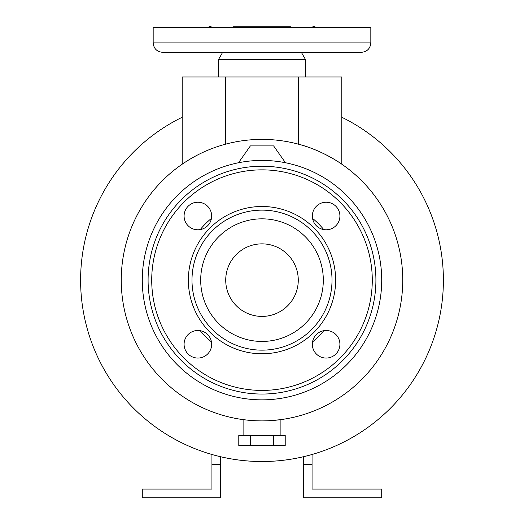 <?xml version="1.0" encoding="UTF-8"?>
<svg xmlns="http://www.w3.org/2000/svg" width="524" height="524" viewBox="0 0 524 524"><rect width="100%" height="100%" fill="white"/><g stroke="black" fill="none" stroke-linecap="round" stroke-linejoin="round"><path stroke-width="0.79" d="M370.828 42.889L370.828 27.654L153.172 27.654L153.172 42.889C153.728 48.614 156.873 51.758 162.604 52.321L361.396 52.321C367.127 51.758 370.272 48.614 370.828 42.889L153.172 42.889M301.346 52.321L305.531 59.572L218.469 59.572L218.469 76.989M291.023 26.2L232.977 26.2M262 420.89A140.753 140.753 0 0 0 402.753 280.137A140.753 140.753 0 0 0 262 139.384A140.753 140.753 0 0 0 121.247 280.137A140.753 140.753 0 0 0 262 420.89C238.597 419.619 238.597 419.619 262 420.89M269.113 420.713L280.137 419.717L280.137 435.405M277.635 420.019L275.788 420.215M272.487 420.503L270.535 420.634M298.274 76.989L298.274 144.139C321.422 149.844 341.74 163.999 341.812 164.195L341.812 76.989L182.188 76.989L182.188 164.195L183.099 163.58M182.188 164.195L182.188 117.258A181.383 181.383 0 0 0 262 461.526A181.383 181.383 0 0 0 341.812 117.258L341.812 164.195M312.546 341.897A79.812 79.812 0 0 0 323.76 330.69M323.76 229.591A79.812 79.812 0 0 0 312.546 218.377M339.912 344.268A13.788 13.788 0 0 1 326.131 358.056A13.788 13.788 0 0 1 312.343 344.268A13.788 13.788 0 0 1 326.131 330.48A13.788 13.788 0 0 1 339.912 344.268M211.657 344.268A13.788 13.788 0 0 1 197.869 358.056A13.788 13.788 0 0 1 184.088 344.268A13.788 13.788 0 0 1 197.869 330.48A13.788 13.788 0 0 1 211.657 344.268M211.657 216.012A13.788 13.788 0 0 1 197.869 229.794A13.788 13.788 0 0 1 184.088 216.012A13.788 13.788 0 0 1 197.869 202.225A13.788 13.788 0 0 1 211.657 216.012M339.912 216.012A13.788 13.788 0 0 1 326.131 229.794A13.788 13.788 0 0 1 312.343 216.012A13.788 13.788 0 0 1 326.131 202.225A13.788 13.788 0 0 1 339.912 216.012M262 399.851A119.714 119.714 0 0 0 381.714 280.137A119.714 119.714 0 0 0 262 160.423A119.714 119.714 0 0 0 142.286 280.137A119.714 119.714 0 0 0 262 399.851M262 166.226A113.911 113.911 0 0 0 148.089 280.137A113.911 113.911 0 0 0 262 394.048A113.911 113.911 0 0 0 375.911 280.137A113.911 113.911 0 0 0 262 166.226M262 350.15A70.013 70.013 0 0 0 332.013 280.137A70.013 70.013 0 0 0 262 210.124A70.013 70.013 0 0 0 191.987 280.137A70.013 70.013 0 0 0 262 350.15A70.013 70.013 0 0 0 332.013 280.137A70.013 70.013 0 0 0 262 210.124M262 243.863A36.274 36.274 0 0 0 225.726 280.137A36.274 36.274 0 0 0 262 316.417A36.274 36.274 0 0 0 298.274 280.137A36.274 36.274 0 0 0 262 243.863M250.393 445.564L238.787 445.564L238.787 435.405L250.393 435.405L250.393 445.564L285.213 445.564L285.213 435.405L273.607 435.405L273.607 445.564M273.607 435.405L250.393 435.405M249.057 420.294L243.863 419.717L243.863 435.405M285.01 162.656L285.213 162.368L273.607 145.895L250.393 145.895L238.787 162.368L238.99 162.656M285.213 162.695L285.213 162.368M238.787 162.695L238.787 162.368M312.062 454.478L312.062 464.303L303.357 464.303L303.357 456.745M312.062 464.303L312.062 489.095L381.714 489.095L381.714 497.8L303.357 497.8L303.357 464.303M211.938 454.478L211.938 464.303L220.643 464.303L220.643 456.745M211.938 464.303L211.938 489.095L142.286 489.095L142.286 497.8L220.643 497.8L220.643 464.303M211.454 218.377A79.812 79.812 0 0 0 200.24 229.591M200.24 330.69A79.812 79.812 0 0 0 211.454 341.897M219.353 52.321L205.565 52.321M262 169.855A110.282 110.282 0 0 0 151.718 280.137A110.282 110.282 0 0 0 262 390.419A110.282 110.282 0 0 0 372.282 280.137A110.282 110.282 0 0 0 262 169.855M262 206.495A73.642 73.642 0 0 0 188.358 280.137A73.642 73.642 0 0 0 262 353.779A73.642 73.642 0 0 0 335.642 280.137A73.642 73.642 0 0 0 262 206.495M262 341.445A61.308 61.308 0 0 0 323.308 280.137A61.308 61.308 0 0 0 262 218.829A61.308 61.308 0 0 0 200.692 280.137A61.308 61.308 0 0 0 262 341.445M225.726 144.139L225.726 76.989M305.531 59.572L305.531 76.989M317.603 27.654L312.789 26.2M206.397 27.654L211.211 26.2M222.654 52.321L218.469 59.572"/></g></svg>
